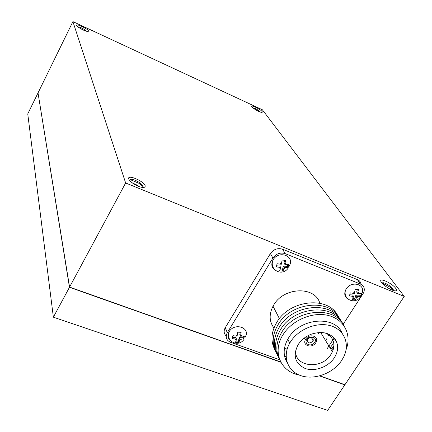 <?xml version="1.0" encoding="UTF-8"?>
<svg xmlns="http://www.w3.org/2000/svg" width="432" height="432" viewBox="0 0 432 432"><rect width="100%" height="100%" fill="white"/><g stroke="black" fill="none" stroke-linecap="round" stroke-linejoin="round"><path stroke-width="0.65" d="M262.186 111.64L262.132 112.444C259.832 112.174 256.846 110.711 253.174 108.054L252.002 106.909C249.788 104.107 260.383 109.037 262.186 111.64M252.936 107.854C254.761 108.178 256.954 109.274 259.508 111.148L260.458 112.126M88.501 30.974L88.198 31.487C85.622 31.315 82.285 29.846 78.187 27.081L76.658 25.472C75.638 23.09 87.944 28.814 88.501 30.974M395.696 288.306C396.932 290.023 396.76 290.887 395.172 290.887C392.731 290.606 389.61 289.127 385.803 286.454L381.553 282.517C376.925 276.523 391.592 282.56 395.696 288.306M381.969 283.041L382.892 282.674C384.75 282.879 387.115 283.997 389.999 286.038L393.05 288.873L393.52 290.569M128.758 179.005C129.352 180.506 131.101 182.185 134.012 184.048C138.046 186.446 141.34 187.601 143.894 187.504L145.114 186.937L145.168 185.728C143.743 180.932 126.76 173.939 128.758 179.005M129.719 180.554L130.799 179.345C132.916 179.258 135.621 180.214 138.915 182.196L143.014 186.149L142.484 187.466M404.249 296.428L125.642 182.974L72.9 21.6L262.381 109.771L404.249 296.428L344.92 384.728L319.896 375.856M72.9 21.6L38.021 92.923L69.574 287.096L280.708 361.962M125.642 182.974L69.574 287.096M38.048 93.096L69.471 287.285L280.843 362.21M319.572 375.943L344.812 384.89L327.672 410.4L53.368 317.185L27.751 113.918L37.957 93.053M69.471 287.285L53.368 317.185M132.208 182.817L137.23 185.182L139.234 186.624M130.081 179.566L138.937 183.281L143.111 186.624M382.055 282.911L389.891 287.102L393.601 290.444M79.234 27.815L84.915 30.742M77.9 26.849C79.861 27 82.345 28.102 85.363 30.148L86.465 31.266M254.702 109.166L258.428 111.283M245.052 337.435L245.203 337.03C250.949 327.764 234.544 322.153 229.192 331.652L229.122 331.76C227.21 335.513 227.783 338.591 230.85 340.999M235.575 336.053L232.897 335.659L232.259 338.656L236.461 339.093L235.553 342.344L238.945 342.436L239.857 339.19L243.767 338.985L244.42 335.993L240.505 336.199L241.142 332.289L237.74 332.186L237.103 336.096L235.575 336.053L237.395 334.746M361.287 295.337L361.903 293.474C366.217 284.375 351.448 280.141 346.162 289.046L345.46 290.342C343.98 294.278 344.893 297.232 348.187 299.214M352.895 293.285L350.249 292.885L349.439 295.931L353.56 296.39L352.388 299.716L355.655 299.846L356.832 296.525L360.531 296.384L361.357 293.35L357.647 293.479L358.43 289.543L355.147 289.397L354.375 293.344L352.895 293.285L354.742 291.973M289.116 266.312L289.294 265.842C295.294 256.046 278.775 249.826 273.11 259.853L273.035 259.988C270.848 264.433 271.652 267.916 275.443 270.432M279.828 264.136L277.079 263.72L276.356 266.917L280.654 267.408L279.617 270.918L283.063 271.08L284.105 267.57L288.058 267.478L288.797 264.292L284.839 264.384L285.557 260.269L282.096 260.096L281.383 264.211L279.828 264.136L281.713 262.775M277.322 354.861C272.824 346.221 273.51 336.944 279.374 327.024C292.491 304.274 331.582 300.532 340.864 320.695M276.102 352.328C271.62 343.71 272.295 334.46 278.132 324.572C291.179 301.898 330.107 298.188 339.379 318.292M335.41 339.665L335.183 340.157M274.892 349.817C270.421 341.215 271.091 331.992 276.896 322.142C289.872 299.543 328.644 295.861 337.905 315.911M329.168 334.314L328.644 335.48M319.831 303.232C315.155 285.962 283.948 286.918 273.753 304.949L273.013 306.212C268.92 314.334 269.233 321.586 273.958 327.964M313.135 341.188C309.382 343.942 307.427 343.391 307.282 339.547L307.519 339.115C311.537 336.334 313.438 336.982 313.211 341.064L313.135 341.188M314.69 342.382C311.737 347.301 303.491 344.282 306.812 339.471C309.782 334.514 318.038 337.592 314.69 342.382M305.721 339.071C309.393 332.899 319.783 336.447 315.932 342.517L315.77 342.781C312.314 348.619 302.254 345.794 305.316 339.806L305.721 339.071M324.907 332.905C328.228 334.147 330.691 336.161 332.284 338.947C334.363 342.878 334.4 347.144 332.397 351.756L330.928 354.413C320.981 371.137 291.335 366.185 296.271 348.3M334.325 357.777C328.32 366.979 314.771 371.963 305.17 368.48C294.943 363.533 292.615 355.563 298.188 344.569C301.336 339.817 305.753 336.344 311.44 334.141C322.558 330.761 330.707 332.861 335.88 340.448C338.656 345.913 338.137 351.686 334.325 357.777M290.547 341.782C298.561 329.038 317.039 321.662 330.626 325.76C344.299 329.708 350.082 343.931 343.769 356.773L341.663 360.455C333.31 373.162 314.788 380.209 301.255 375.791C287.615 371.552 282.031 356.492 289.726 343.143L290.547 341.782M287.285 362.934C283.003 355.784 283.154 347.895 287.744 339.266L288.56 337.91C300.267 317.779 335.156 315.09 342.274 333.407M299.041 374.971C280.384 371.623 271.96 351.41 283.176 334.498C292.21 320.036 312.871 311.418 328.579 315.538C344.374 319.502 351.977 335.011 346.064 349.758M279.801 359.996C275.265 351.313 275.967 341.971 281.896 331.981C295.148 309.08 334.573 305.278 343.877 325.561M278.559 357.421C274.039 348.754 274.73 339.449 280.633 329.492C293.814 306.666 333.072 302.897 342.365 323.12M343.148 324.292L363.728 292.594C365.067 288.673 363.998 285.844 360.52 284.105L285.142 253.606C280.233 252.191 276.156 253.665 272.911 258.028L227.281 332.694C225.207 337.106 226.309 340.319 230.591 342.333L279.682 359.78M334.157 338.018L333.277 339.363M332.829 340.043L327.348 348.413M272.911 258.028L270.4 253.568L225.223 327.737C223.538 330.934 223.868 333.688 226.211 335.993M228.166 337.198L228.517 337.333M361.12 284.386C360.785 282.128 359.537 280.53 357.367 279.585L282.528 249.188C277.657 247.779 273.613 249.237 270.4 253.568M286.605 360.59L285.644 359.78M319.059 332.51L318.454 333.509M326.9 338.58L325.539 340.492M287.053 349.429L284.607 347.544M333.86 345.919L330.939 349.358M333.029 343.985L330.043 347.89M286.13 356.951L284.494 355.817M333.682 347.587L331.511 350.309M286.281 358.744L284.931 357.696M284.839 264.384L284.018 262.964L284.639 260.269M280.06 269.827L282.415 269.935L283.289 266.144L287.393 266.344L287.836 264.438M287.393 266.344L288.058 267.478M283.289 266.144L284.105 267.57M282.415 269.935L283.063 271.08M276.647 265.826L279.844 265.977L280.654 267.408M357.647 293.479L356.665 292.032L357.334 289.548M352.928 298.604L354.877 298.685L355.849 295.067L359.743 295.229L360.202 293.533M359.743 295.229L360.531 296.384M355.849 295.067L356.832 296.525M354.877 298.685L355.655 299.846M349.79 294.818L352.582 294.932L353.56 296.39M240.505 336.199L239.819 334.627L240.322 332.311M236.007 341.113L238.405 341.177L239.177 337.619L243.216 337.732L243.556 336.172M243.216 337.732L243.767 338.985M239.177 337.619L239.857 339.19M238.405 341.177L238.945 342.436M232.562 337.424L235.786 337.516L236.461 339.093M242.033 336.242L240.797 334.849M359.122 293.544L358.02 292.113M286.394 264.46L285.174 262.942M239.566 340.535L241.38 339.233M356.465 297.886L358.301 296.584M283.775 269.001L285.655 267.646M227.335 332.602L225.277 327.65M360.52 284.105L357.367 279.585M285.142 253.606L282.528 249.188M234.932 339.05L236.169 340.438M352.085 296.33L353.192 297.756M279.099 267.332L280.325 268.839M143.267 187.531L143.894 187.504M137.23 185.182L137.241 185.798M138.915 182.196L138.937 183.281M389.999 286.038L389.891 287.102M85.363 30.148L85.768 31.05M259.508 111.148L259.767 111.872M227.281 332.694L225.223 327.737M289.726 343.143L287.744 339.266M332.284 338.947L335.88 340.448M320.663 332.467L332.397 351.756M305.316 339.806L304.285 338.067M313.211 341.064L311.31 337.268M279.407 318.616L273.013 306.212M273.035 259.988C268.742 270.119 282.847 277.074 288.365 267.754M345.46 290.342C342.814 299.803 355.525 304.889 360.574 296.638M229.122 331.76C225.25 341.464 238.642 347.879 244.134 339.201"/></g></svg>
